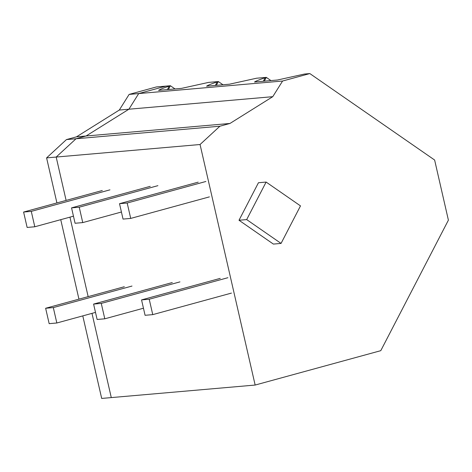 <?xml version="1.0" encoding="UTF-8"?>
<svg xmlns="http://www.w3.org/2000/svg" width="472" height="472" viewBox="0 0 472 472"><rect width="100%" height="100%" fill="white"/><g stroke="black" fill="none" stroke-linecap="round" stroke-linejoin="round"><path stroke-width="0.71" d="M175.018 88.942L170.374 85.727L169.23 86.093C163.772 87.886 160.226 89.308 158.586 90.37L181.537 88.37L208.606 82.394L218.335 81.544L217.185 81.91C211.733 83.703 208.187 85.131 206.547 86.193L229.492 84.193L256.567 78.216L266.291 77.367L265.146 77.733C259.688 79.526 256.143 80.954 254.502 82.016L277.453 80.016L304.523 74.033L309.838 73.573L434.629 160.032L448.4 220.147L380.78 350.672L255.151 385.052L111.28 397.595L91.987 313.367L111.28 397.595L101.686 398.427L82.783 315.886M255.151 385.052L200.057 144.515L56.186 157.052L66.115 200.411L56.186 157.052L76.027 138.75L86.075 136.001L128.897 109.215L138.715 93.568L282.592 81.031L309.838 73.573M69.95 217.149L88.152 296.628L69.95 217.149M168.415 89.515L170.374 85.727L165.967 86.11L138.715 93.568L129.127 94.406L119.304 110.047L128.897 109.215L138.715 93.568L165.967 86.11L156.38 86.948L129.127 94.406M216.371 85.338L218.335 81.544L222.973 84.759M264.326 81.16L266.291 77.367L270.934 80.582M200.057 144.515L219.899 126.213L229.952 123.463L272.769 96.677L128.897 109.215L86.075 136.001L76.488 136.839L119.304 110.047M272.769 96.677L282.592 81.031M229.952 123.463L86.075 136.001L76.027 138.75L66.434 139.588L76.488 136.839M219.899 126.213L76.027 138.75L56.186 157.052L46.598 157.89L66.434 139.588M167.407 89.603L169.23 86.093M215.368 85.426L217.185 81.91M246.679 219.592L239.009 220.259L258.444 182.735L266.12 182.068L246.679 219.592L281.058 243.41L282.805 240.042L300.493 205.892L266.12 182.068M239.009 220.259L273.388 244.083L281.058 243.41M263.323 81.243L265.146 77.733M102.288 190.511L23.6 212.046L31.276 211.379L109.964 189.844M23.6 212.046L27.128 227.439L34.798 226.772L73.461 216.188M34.798 226.772L31.276 211.379M95.497 312.405L56.835 322.99L53.312 307.591L132.001 286.056M124.325 286.728L45.636 308.263L53.312 307.591M45.636 308.263L49.165 323.656L56.835 322.99M150.249 186.334L71.555 207.869L79.231 207.196L157.919 185.661M71.555 207.869L75.083 223.262L82.753 222.595L121.422 212.011M82.753 222.595L79.231 207.196M143.458 308.228L104.79 318.806L101.268 303.413L179.956 281.878M172.286 282.545L93.592 304.08L101.268 303.413M93.592 304.08L97.12 319.479L104.79 318.806M198.205 182.151L119.516 203.686L127.186 203.019L205.88 181.484M119.516 203.686L123.039 219.085L130.714 218.412L209.403 196.877M130.714 218.412L127.186 203.019M231.439 293.094L152.751 314.629L149.223 299.236L227.917 277.701M220.241 278.368L141.553 299.903L149.223 299.236M141.553 299.903L145.075 315.296L152.751 314.629M78.948 299.148L60.746 219.669M56.911 202.93L46.598 157.89"/></g></svg>

